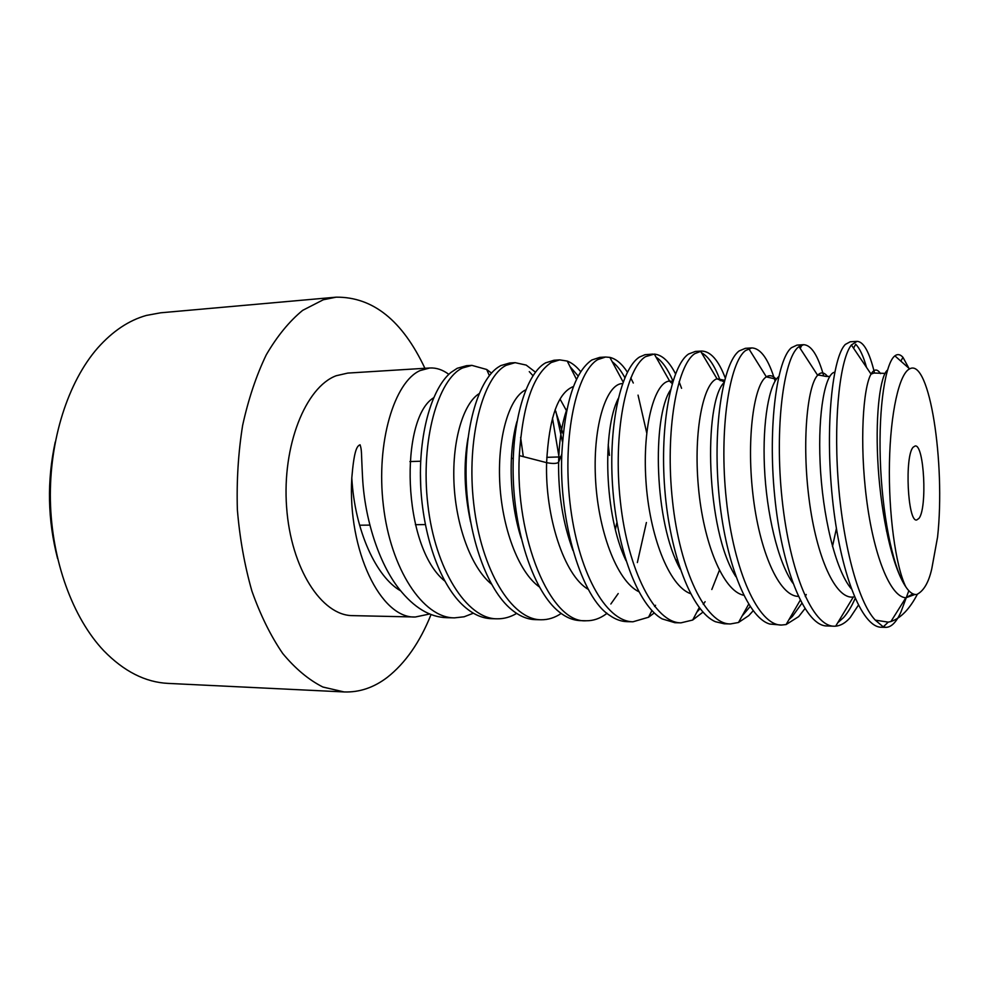 <?xml version="1.0" encoding="UTF-8"?>
<svg xmlns="http://www.w3.org/2000/svg" width="989" height="989" viewBox="0 0 989 989"><rect width="100%" height="100%" fill="white"/><g stroke="black" fill="none" stroke-linecap="round" stroke-linejoin="round"><path stroke-width="1.48" d="M937.584 537.002C945.608 463.309 929.573 357.548 909.62 368.872C899.285 373.632 890.434 412.45 889.445 462.877C888.419 513.242 895.601 565.955 905.726 586.7C909.324 592.25 913.008 594.859 916.766 594.5C923.714 591.026 928.72 582.434 931.786 568.712L937.584 537.002M913.243 447.139C904.453 455.558 907.655 522.377 916.667 519.991L918.954 518.397C927.422 508.148 924.159 444.135 915.184 445.965L913.243 447.139M908.842 590.705L900.917 612.067C896.368 622.168 891.349 627.273 885.847 627.347L883.264 626.878L875.29 620.14L888.221 622.13L890.953 621.512C900.781 618.174 909.559 609.125 917.298 594.389M905.726 586.7L904.898 585.414C892.202 565.473 881.879 512.067 880.272 458.921C878.603 405.774 885.563 362.802 894.872 355.855C897.555 353.802 900.25 354.297 902.969 357.326L908.879 368.217M903.13 582.348C890.051 558.686 880.012 506.998 877.725 459.267C875.413 411.473 880.569 375.288 887.479 370.096M851.208 588.678C835.26 569.676 822.415 514.985 820.128 463.124C817.755 411.201 825.518 373.125 834.728 372.235M792.832 583.114C777.811 561.653 766.45 513.118 764.435 466.882C762.371 420.622 769.393 383.893 778.726 376.611M875.29 620.14C857.809 601.881 842.245 541.787 837.918 476.97C833.64 413.451 840.625 358.166 851.405 344.963L857.006 341.366C863.62 341.551 869.455 352.109 874.523 373.014M858.353 605.243L850.181 617.593C845.644 622.81 840.811 625.666 835.68 626.173L834.172 626.21C812.55 626.519 789.803 572.359 782.089 499.173C774.449 427.557 783.708 359.217 798.111 347.275L803.538 344.704C811.24 344.926 817.965 355.36 823.726 376.005M804.935 608.643L798.704 616.592L786.131 624.541L781.508 625.048C758.427 625.728 733.69 570.74 726.359 499.816C718.706 429.115 729.709 361.69 745.644 350.514L751.739 347.93C760.813 348.252 768.601 359.304 775.092 381.062M837.695 622.81L843.654 617.47C847.758 612.821 851.591 606.48 855.139 598.469M866.549 367.438C863.31 355.953 859.688 348.227 855.683 344.246L853.556 348.19M857.006 341.366L850.219 341.786L845.422 344.37C832.75 356.238 824.789 425.01 832.429 498.369C839.908 571.778 861.53 627.867 881.656 627.249L885.847 627.347M788.975 619.596L792.374 616.481L801.819 603.352M805.281 596.59L806.245 594.488M803.538 344.704L796.973 345.112L791.46 347.695C777.292 358.809 767.588 425.122 774.684 496.021C781.483 566.944 804.119 623.935 825.617 625.901L834.172 626.21M742.084 616.036L750.132 606.554M751.739 347.93L745.372 348.326L739.203 350.91C723.664 362.011 712.599 423.898 718.793 492.584C724.628 560.219 747.202 617.977 769.912 624.059L781.508 625.048M753.161 610.794L748.772 615.628L738.499 622.489L730.475 623.935C705.998 624.665 679.727 570.134 672.52 500.99C664.831 431.019 677.181 364.929 694.81 353.642L701.522 351.058C710.547 351.206 718.459 360.157 725.234 377.909M696.788 612.265L700.027 608.655M703.278 604.378L705.108 601.671M711.808 589.506L719.362 570.344M720.239 380.678C714.837 365.831 708.594 356.534 701.51 352.776M701.522 351.058L695.354 351.441L688.554 354.025C671.741 365.164 659.539 423.552 664.781 489.135C669.837 554.705 691.867 611.734 715.443 621.722L724.208 623.787L730.475 623.935M702.956 612.129L692.671 620.041L680.988 622.835C655.027 623.194 627.842 570.566 620.412 501.868C612.723 433.442 626.21 368.242 645.52 356.683L654.298 354.087C662.111 354.841 669.182 361.418 675.524 373.842M654.582 606.504L655.571 605.28M676.538 561.431L677.156 559.329M672.977 381.099C667.921 369.181 662.259 361.183 656.004 357.103M652.814 354.087L644.989 354.705L639.463 357.054C621.537 368.328 608.383 422.859 612.55 485.401C616.716 548.932 638.029 605.528 662.148 618.904L674.906 622.711L680.988 622.847M679.109 381.729L681.569 388.306M654.273 612.92L648.549 617.235L632.972 621.784C605.491 621.735 577.625 570.888 569.936 502.4C562.345 435.123 576.81 371.666 597.715 359.625L605.565 357.029L609.892 357.388C616.135 358.896 621.957 363.804 627.385 372.136M610.843 604.007L618.212 593.548M624.85 377.613C620.956 370.492 616.74 365.188 612.203 361.702M605.565 357.029L599.754 357.388L591.842 359.984C574.733 371.852 564.719 403.265 561.801 454.248C558.81 521.277 581.631 598.382 610.015 615.591C615.615 619.485 621.302 621.512 627.075 621.661L632.972 621.784M630.784 377.922L633.294 383.027M638.053 395.13L646.719 432.873M646.398 522.513L637.361 562.556M578.206 376.08L569.998 366.56M559.687 359.885L554.05 360.243L545.631 362.839C526.531 373.1 511.276 420.894 513.266 478.651C515.145 535.951 534.443 592.374 559.032 611.82C566.079 617.507 573.286 620.437 580.654 620.635L586.378 620.758C550.304 624.034 514.91 537.039 519.299 455.595C522.6 405.305 533.281 374.262 551.33 362.481L559.687 359.885L567.216 361.059C571.976 362.876 576.476 366.437 580.728 371.74M559.008 456.955L552.468 418.075M532.972 375.684L529.276 371.641M515.133 362.666L509.656 363L500.768 365.596L497.937 367.339C479.183 379.887 464.607 425.097 466.153 479.294C467.686 532.342 485.03 585.315 509.1 607.493C517.803 615.418 526.63 619.473 535.581 619.646L541.144 619.769C511.511 619.905 481.235 569.849 473.756 503.957C466.103 438.77 483.102 376.438 506.306 365.262L515.133 362.666L526.185 365.089L535.457 372.161M555.867 411.424L562.457 441.836M471.852 365.361L466.536 365.695L457.202 368.291L450.811 372.544C432.514 387.737 419.274 430.425 420.486 480.53C421.895 529.993 437.472 578.8 460.219 602.622C470.443 613.106 480.975 618.459 491.793 618.681L497.195 618.805C466.783 619.337 434.95 568.663 427.878 504.823C420.201 440.389 438.312 378.836 462.58 367.957L471.852 365.361L486.687 369.478L491.508 373.088M520.622 437.361L523.305 456.634M473.372 613.205L464.101 616.79L454.483 617.865C422.958 618.125 390.531 568.663 383.386 505.626C375.746 442.132 394.537 381.692 420.09 370.578L429.782 367.982L347.745 373.088L336.161 375.746C305.564 387.169 282.026 445.767 286.6 507.122C290.877 568.527 321.685 615.727 352.628 615.628L415.331 617L429.721 613.984M429.782 367.982C436.31 367.648 442.602 369.738 448.66 374.238L448.808 374.349M607.036 613.328L606.096 614.033C599.866 618.582 593.301 620.832 586.378 620.758M561.183 613.464C554.829 617.742 548.153 619.843 541.144 619.769M516.641 613.415C510.398 617.111 503.92 618.904 497.195 618.805M400.656 590.853C376.5 577.23 354.804 531.278 351.8 477.922C347.46 550.96 381.062 618.891 415.331 617M351.8 477.922C353.951 452.27 356.485 445.94 360.083 444.803C361.937 450.737 361.158 451.021 362.567 477.65C364.706 518.792 378.775 563.198 399.111 588.9C414.008 607.654 429.918 617.247 446.818 617.692L454.483 617.865M735.865 576.649C705.75 530.747 703.5 402.869 723.997 382.619M680.271 569.219C653.989 522.489 652.072 417.049 670.505 389.95M626 560.639C604.032 514.923 602.425 429.634 618.199 398.604M572.99 550.539C563.013 523.626 558.216 494.216 558.6 462.308C559.144 440.711 561.95 422.909 567.031 408.877M743.679 595.242C723.144 591.15 703.266 542.677 698.37 486.551C693.301 430.425 703.661 382.57 717.025 378.799L724.195 381.841M717.074 378.775L724.591 380.295M690.52 593.647C668.935 585.995 649.328 535.259 645.916 480.456C642.318 425.629 654.842 381.915 669.491 381.074L672.891 381.383M638.77 591.682C616.592 580.889 597.628 529.572 595.415 476.809C593.029 423.972 606.949 383.472 622.551 383.571M588.381 589.419C563.99 575.672 544.939 515.825 546.608 462.654C549.006 417.84 557.981 392.448 573.521 386.489M608.223 444.469L609.471 455.397M539.289 586.873C518.199 571.889 501.608 526.754 499.68 480.877C497.652 434.962 510.027 396.886 525.715 389.889M555.113 409.792L563.149 433.961M491.434 584.091C471.135 567.649 455.744 525.32 453.963 482.533C452.121 439.709 463.68 403.191 479.109 393.671M444.803 581.075C401.843 546.62 399.593 418.26 433.652 397.763M616.815 522.798L615.393 529.486M521.203 538.239C509.199 501.126 508.173 451.837 516.975 421.401M560.034 399.062L566.61 410.93M470.566 521.833C464.224 492.262 463.371 464.323 468.02 438.016M420.782 487.787L420.387 472.396M424.899 368.279C402.449 320.547 372.878 296.836 336.161 297.17L160.675 312.796L146.384 315.429C128.867 320.325 112.647 331.179 97.713 347.967C68.08 381.841 49.215 440.093 50.377 500.385C51.638 560.689 72.84 618.125 103.808 650.774C123.959 671.432 145.395 682.299 168.13 683.399L344.098 691.941C359.452 692.473 373.842 687.615 387.28 677.366C405.366 663.149 419.954 642.207 431.056 614.515M336.161 297.17L323.292 299.766L302.659 310.361C289.344 321.264 277.217 336.087 266.264 354.828C256.275 375.597 248.4 399.123 242.626 425.406C238.262 452.789 236.519 480.914 237.372 509.78C239.758 538.412 244.604 565.51 251.911 591.088C260.466 615.183 270.726 635.976 282.718 653.482C295.402 668.762 308.803 679.938 322.909 687.034L344.098 691.941M57.597 558.575C47.62 519.893 46.829 481.013 55.248 441.959M914.874 594.5L905.862 597.776C890.051 597.084 873.435 554.297 866.475 498.444C859.416 442.639 863.076 387.737 871.025 374.139L871.062 374.089C874.128 368.848 877.28 368.699 880.507 373.619M887.034 527.854L886.49 531.006M854.434 596.837L853.346 596.997C835.557 599.742 816.395 556.894 809.101 499.26C801.659 441.7 807.42 385.797 817.606 375.301L817.631 375.264C820.919 371.777 824.22 372.185 827.546 376.475M836.41 528.497L832.491 546.497M798.284 596.367C779.011 596.243 759.119 550.638 752.814 493.412C746.336 436.211 754.422 383.905 766.327 376.858L766.351 376.846C769.652 374.769 772.928 375.548 776.18 379.195M561.801 454.248L558.6 462.308C556.671 463.717 552.678 463.829 546.608 462.654L519.299 455.595M909.62 368.872L894.872 355.855M888.221 622.13L883.264 626.878M912.921 593.894L905.85 597.764L890.941 621.5M871.012 374.151L873.967 373.026L885.007 373.385M817.594 375.313L818.719 375.115C825.531 376.03 824.715 376.735 829.783 376.352M766.314 376.871L776.328 379.183M835.668 626.161L853.322 596.985M798.976 346.558L817.631 375.276M786.119 624.529L800.2 600.298M748.76 348.635L766.339 376.846M871.049 374.102L851.393 344.988M902.969 357.326L900.831 361.109M800.188 348.437L801.35 346.187M669.466 381.074L672.223 383.596M654.298 354.087L669.615 381.062M648.537 617.235L651.912 610.547M609.879 357.388L623.119 382.001M606.096 614.033L606.603 612.957M748.648 604.23L738.499 622.477M717.025 378.799L700.546 351.157M699.235 607.629L692.671 620.041M567.216 361.059L576.525 379.442M486.687 369.478L489.37 375.622M359.588 525.208L369.886 525.11M415.405 524.689L425.307 524.59M409.903 461.566L420.671 461.233M465.423 459.848L466.239 459.823M511.375 458.426L513.229 458.377M546.769 457.338L560.751 456.906"/></g></svg>
